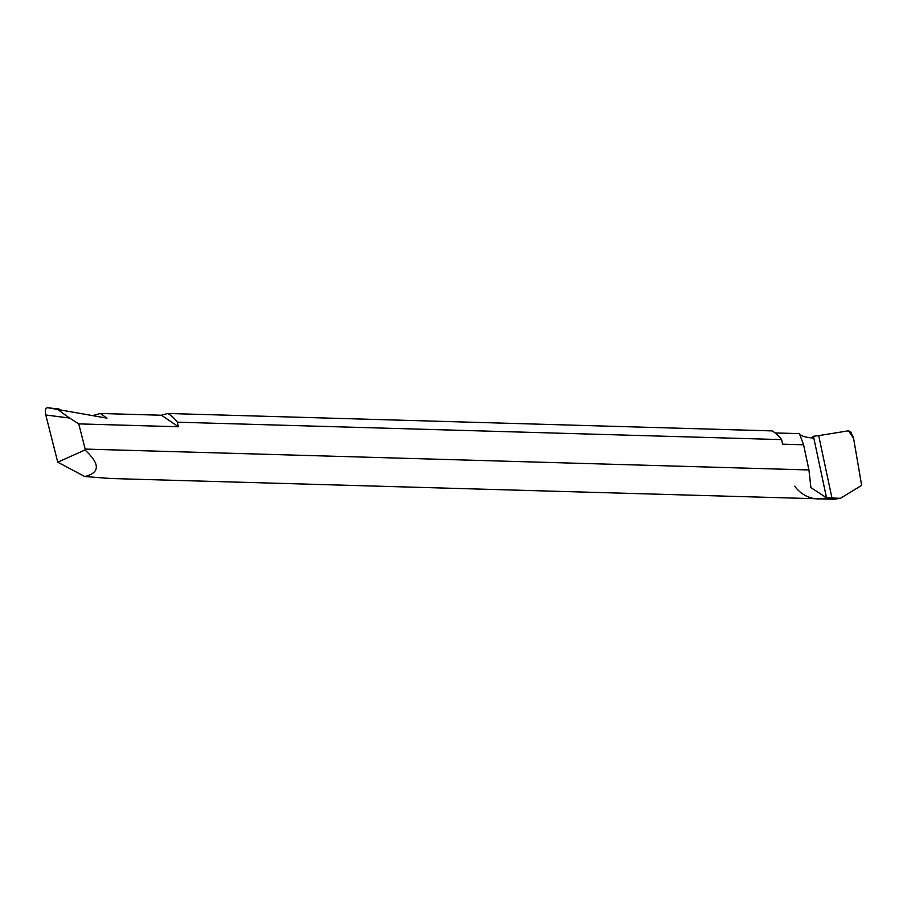 <?xml version="1.0" encoding="UTF-8"?>
<svg xmlns="http://www.w3.org/2000/svg" width="907" height="907" viewBox="0 0 907 907"><rect width="100%" height="100%" fill="white"/><g stroke="black" fill="none" stroke-linecap="round" stroke-linejoin="round"><path stroke-width="1.36" d="M813.443 436.267L818.692 435.632L813.443 436.267L826.526 497.796L813.443 436.267L811.3 437.888M110.858 478.522L833.873 499.247L840.426 498.317L861.65 485.37L853.578 438.285L848.51 430.791L818.692 435.632L848.51 430.791L850.811 431.959L853.51 437.9L861.65 485.37L840.426 498.317L826.526 497.796A35.124 31.178 91.7 0 1 826.13 497.909A35.124 31.178 91.7 0 1 817.865 498.907A35.124 31.178 91.7 0 1 794.736 486.22M58.91 409.148L47.708 407.697C45.509 407.821 44.862 410.259 45.781 414.987L57.753 462.196L84.986 449.985L85.167 449.078L808.942 469.951L803.591 444.781L782.594 444.169L781.619 439.612L177.364 422.186L178.328 426.755L161.503 415.236L167.852 413.479L772.106 430.904A35.124 31.178 -88.3 0 1 781.619 439.612M85.167 449.078L78.773 423.886L178.328 426.755M803.591 444.781L799.43 433.637A175.607 21.326 168 0 0 813.84 438.115L826.526 497.796L810.915 487.615L808.942 469.951M799.43 433.637L775.111 432.934M167.852 413.479A35.124 31.178 91.7 0 1 177.364 422.186M161.503 415.236L100.36 413.479L92.968 415.519M100.36 413.479L106.947 418.15L47.652 407.685M59.216 409.182C55.293 407.526 58.751 410.474 69.567 418.048L78.773 423.886M57.753 462.196L84.77 476.526L110.858 478.533M84.986 449.985C100.178 463.93 100.099 472.774 84.77 476.526M817.865 498.907A35.124 31.178 -88.3 0 0 826.13 497.909A35.124 31.178 -88.3 0 0 826.526 497.796L840.426 498.317M818.692 435.632L831.968 498.068M45.781 414.987L69.567 418.048"/></g></svg>
